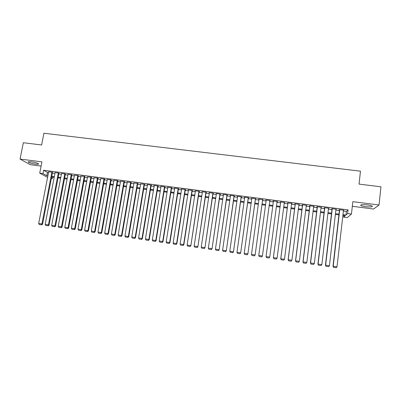 <?xml version="1.0" encoding="UTF-8"?>
<svg xmlns="http://www.w3.org/2000/svg" width="401" height="401" viewBox="0 0 401 401"><rect width="100%" height="100%" fill="white"/><g stroke="black" fill="none" stroke-linecap="round" stroke-linejoin="round"><path stroke-width="0.6" d="M35.418 164.144L38.441 164.194C38.676 163.448 36.285 162.646 31.263 161.793L28.25 161.743C28.055 162.505 30.441 163.302 35.418 164.144M365.456 206.66C368.574 207.021 370.785 207.031 372.088 206.685C372.985 206.119 371.476 205.538 367.562 204.946C364.424 204.585 362.223 204.575 360.95 204.921C360.063 205.492 361.567 206.074 365.456 206.66M52.541 177.142L52.26 178.61L51.358 178.49M352.324 206.279L373.572 209.026L379.035 205.006L380.95 186.801L359.035 184.099L360.469 171.177L43.93 133.232L41.624 144.982L23.343 142.731L20.05 159.077L30.24 164.681L41.108 166.084M343.386 211.076L346.394 211.467L348.063 209.898L347.647 213.543L351.451 214.044L347.281 217.628L343.657 217.152L345.231 215.728L342.89 215.422M343.842 215.548L343.657 217.152M52.511 172.485L52.21 172.174L48.656 171.839M58.922 173.322L58.641 173.011L55.072 172.681M65.358 174.164L65.097 173.854L61.518 173.523M71.819 175.006L71.573 174.701L67.985 174.375M78.3 175.854L78.08 175.548L74.471 175.227M84.811 176.706L84.606 176.4L80.982 176.079M91.338 177.558L91.664 177.598L91.152 177.252L87.518 176.936M97.894 178.41L98.22 178.455L97.729 178.109L94.08 177.798M104.471 179.272L104.801 179.312L104.325 178.971L100.661 178.666M111.072 180.129L111.403 180.174L110.947 179.838L107.273 179.538M117.694 180.996L118.029 181.041L117.593 180.701L113.904 180.41M124.345 181.864L124.676 181.909L124.26 181.573L120.556 181.287M131.017 182.736L131.353 182.781L130.957 182.445L127.237 182.169M137.718 183.608L138.054 183.653L137.673 183.322L133.939 183.051M144.44 184.485L144.776 184.53L144.42 184.204L140.671 183.944M151.187 185.367L151.523 185.412L151.187 185.087L147.122 184.555L147.423 184.836M157.959 186.254L158.3 186.295L157.984 185.974L153.904 185.442L154.2 185.733M164.46 186.816L155.763 240.485L156.094 240.645L164.801 186.861L160.706 186.33L161.001 186.64M171.578 188.029L171.919 188.074L171.643 187.753L167.533 187.217L167.834 187.543M178.425 188.926L178.771 188.971L178.515 188.65L174.39 188.114L174.691 188.435M185.297 189.823L185.643 189.868L185.407 189.553L181.267 189.011L181.568 189.332M192.199 190.721L192.54 190.766L192.33 190.455L188.174 189.914L188.475 190.234M199.122 191.628L199.467 191.673L199.277 191.362L195.107 190.816L195.407 191.142M206.069 192.535L206.42 192.58L206.249 192.269L202.064 191.723L202.37 192.049M213.046 193.442L213.397 193.488L213.247 193.182L209.046 192.635L209.352 192.961M220.049 194.36L220.4 194.405L220.274 194.099L216.054 193.548L216.365 193.878M227.076 195.277L227.427 195.322L227.322 195.016L223.091 194.465L223.402 194.796M234.134 196.194L234.485 196.244L234.4 195.944L230.154 195.387L230.465 195.718M241.212 197.122L241.567 197.167L241.507 196.871L237.242 196.315L237.552 196.64M248.319 198.049L248.675 198.094L248.64 197.798L244.354 197.242L244.67 197.573M255.457 198.981L255.798 198.736L251.497 198.174L251.818 198.505M262.615 199.914L262.981 199.673L258.665 199.107L258.986 199.442M269.808 200.851L270.194 200.61L265.863 200.049L266.184 200.38M277.036 201.798L277.437 201.558L273.086 200.991L273.412 201.322M284.304 202.746L284.705 202.505L280.339 201.934L280.64 202.269M291.597 203.698L291.998 203.457L287.617 202.886L287.898 203.217M298.92 204.655L299.321 204.41L294.925 203.838L294.82 204.119L295.181 204.164M306.274 205.613L306.675 205.372L302.259 204.796L302.128 205.071L302.494 205.122M313.652 206.575L314.058 206.335L309.627 205.758L309.472 206.029L309.838 206.079M321.061 207.543L321.467 207.302L317.016 206.721L316.84 206.991L317.206 207.041M328.494 208.515L328.905 208.269L324.439 207.688L324.234 207.959L324.604 208.004M335.963 209.487L336.369 209.247L331.888 208.66L331.657 208.926L332.033 208.976M348.063 209.898L43.599 170.245L47.453 172.4L48.521 172.535M52.401 173.047L54.942 173.377M58.817 173.884L61.388 174.219M65.253 174.726L67.854 175.067M71.714 175.568L74.345 175.914M78.2 176.415L80.857 176.766M84.706 177.267L87.398 177.618M91.238 178.119L93.959 178.475M97.789 178.976L100.546 179.337M104.37 179.838L107.152 180.199M110.972 180.701L113.789 181.067M117.598 181.568L120.445 181.939M124.245 182.435L127.127 182.811M130.921 183.307L133.834 183.688M137.618 184.184L140.566 184.565M144.345 185.061L147.322 185.452M151.092 185.944L154.099 186.335M157.864 186.831L160.906 187.227M164.661 187.718L167.738 188.119M171.488 188.61L174.595 189.016M178.335 189.503L181.478 189.914M185.207 190.4L188.385 190.816M192.109 191.302L195.322 191.723M199.031 192.209L202.279 192.635M205.984 193.117L209.267 193.548M212.961 194.029L216.274 194.465M219.964 194.946L223.317 195.382M226.991 195.863L230.38 196.305M234.049 196.786L237.472 197.232M241.131 197.713L244.59 198.164M248.239 198.64L251.733 199.096M255.372 199.573L258.906 200.034M262.535 200.51L266.104 200.976M269.728 201.447L273.332 201.919M276.956 202.395L280.565 202.866M284.224 203.342L287.823 203.813M291.522 204.299L295.106 204.766M298.845 205.252L302.419 205.723M306.199 206.214L309.762 206.68M313.577 207.182L317.136 207.643M320.985 208.149L324.534 208.61M328.424 209.121L331.958 209.583M335.893 210.094L339.416 210.555M343.457 210.465L343.863 210.224L339.361 209.638L339.111 209.898L339.487 209.949M164.801 186.861L165.097 187.182L164.756 187.142M47.589 177.357L39.724 173.147L41.93 161.874L20.05 159.077M39.724 173.147L42.947 173.573L46.822 175.668L47.889 175.808M43.599 170.245L42.947 173.573M379.035 205.006L352.845 201.658L351.451 214.044M51.423 178.159L52.26 178.61M338.915 214.896L335.386 214.43M331.452 213.913L327.913 213.447M324.018 212.931L320.469 212.465M316.61 211.954L313.051 211.487M309.231 210.981L305.662 210.515M301.883 210.014L298.304 209.543M294.565 209.051L290.971 208.575M287.271 208.089L283.667 207.613M280.003 207.132L276.394 206.655M272.765 206.174L269.156 205.698M265.532 205.222L261.958 204.751M258.324 204.274L254.79 203.808M251.146 203.327L247.648 202.866M243.993 202.385L240.535 201.929M236.871 201.442L233.442 200.991M229.773 200.51L226.38 200.059M222.7 199.578L219.347 199.132M215.658 198.645L212.335 198.209M208.64 197.723L205.352 197.287M201.648 196.801L198.395 196.37M194.68 195.883L191.467 195.457M187.738 194.966L184.56 194.545M180.826 194.054L177.678 193.638M173.939 193.147L170.826 192.736M167.077 192.239L163.994 191.833M160.24 191.342L157.192 190.941M153.428 190.44L150.41 190.044M146.641 189.548L143.658 189.157M139.874 188.655L136.926 188.269M133.137 187.768L130.225 187.382M126.425 186.881L123.543 186.505M119.739 185.999L116.886 185.623M113.072 185.122L110.255 184.751M106.435 184.249L103.648 183.879M99.819 183.377L97.067 183.011M93.227 182.505L90.506 182.149M86.661 181.638L83.969 181.287M80.12 180.776L77.458 180.425M73.599 179.919L70.967 179.573M67.102 179.062L64.501 178.721M60.631 178.209L58.06 177.869M54.18 177.357L51.639 177.021M342.975 214.65L345.988 215.046L347.647 213.543M51.774 176.32L54.315 176.656M58.195 177.162L60.762 177.503M64.636 178.014L67.233 178.355M71.097 178.861L73.729 179.207M77.588 179.718L80.25 180.069M84.1 180.575L86.791 180.926M90.636 181.432L93.358 181.793M97.192 182.3L99.949 182.661M103.774 183.162L106.561 183.533M110.38 184.034L113.202 184.405M117.012 184.906L119.864 185.282M123.668 185.783L126.551 186.164M130.345 186.66L133.262 187.046M137.052 187.543L139.999 187.934M143.779 188.43L146.761 188.821M150.53 189.317L153.543 189.713M157.312 190.209L160.355 190.61M164.114 191.107L167.192 191.513M170.941 192.004L174.054 192.415M177.793 192.906L180.941 193.322M184.676 193.813L187.853 194.229M191.578 194.721L194.796 195.147M198.51 195.633L201.758 196.064M205.467 196.55L208.751 196.981M212.445 197.467L215.768 197.904M219.457 198.39L222.811 198.831M226.49 199.317L229.878 199.763M233.552 200.249L236.976 200.7M240.64 201.182L244.099 201.638M247.753 202.114L251.252 202.575M254.896 203.056L258.429 203.523M262.064 203.999L265.632 204.47M269.256 204.946L272.865 205.422M276.495 205.898L280.104 206.375M283.768 206.856L287.367 207.332M291.071 207.818L294.66 208.289M298.399 208.786L301.978 209.257M305.757 209.753L309.326 210.224M313.146 210.725L316.705 211.192M320.559 211.698L324.108 212.169M328.003 212.68L331.542 213.147M335.477 213.663L339.005 214.129M346.394 211.467L345.988 215.046M47.453 172.4L46.822 175.668M343.632 210.194L343.597 210.485M336.163 209.217L336.128 209.512M328.72 208.249L328.685 208.54M321.306 207.282L321.271 207.573M313.923 206.315L313.888 206.605M306.565 205.357L306.529 205.648M299.236 204.4L299.201 204.69M291.938 203.447L291.903 203.738M284.665 202.5L284.63 202.786M277.422 201.553L277.382 201.843M273.086 200.991L273.051 201.277M265.888 200.049L265.848 200.335M258.715 199.117L258.675 199.397M251.567 198.184L251.527 198.465M244.45 197.252L244.41 197.538M237.357 196.33L237.317 196.61M230.289 195.407L230.249 195.688M223.252 194.485L223.207 194.771M216.234 193.573L216.194 193.853M209.247 192.66L209.207 192.941M202.289 191.753L202.244 192.034M195.352 190.846L195.312 191.127M188.445 189.949L188.4 190.224M181.558 189.046L181.518 189.327M174.701 188.154L174.656 188.43M159.688 242.029L162.235 242.44L159.688 242.029L159.222 240.991L167.824 187.538M343.487 210.174L337.01 266.825L333.211 266.274L333.502 267.377L336.254 267.733L333.502 267.377M339.522 209.658L332.975 266.359M339.737 209.683L333.211 266.274L333.597 267.347M336.254 267.733L337.01 266.825M335.993 209.197L329.416 265.723L325.632 265.176L325.938 266.279L328.67 266.63L325.938 266.279M332.063 208.685L325.422 265.262M332.259 208.71L325.632 265.176L326.023 266.244M328.67 266.63L329.416 265.723M328.529 208.224L321.853 264.625L318.083 264.079L318.404 265.181L321.116 265.532L318.404 265.181M324.64 207.713L317.898 264.169M324.81 207.738L318.083 264.079L318.479 265.146M321.116 265.532L321.853 264.625M321.096 207.252L314.324 263.532L310.569 262.986L310.9 264.089L313.592 264.434L310.9 264.089M317.241 206.751L310.409 263.076M317.386 206.771L310.569 262.986L310.965 264.053M313.592 264.434L314.324 263.532M313.687 206.284L306.82 262.439L303.081 261.898L303.427 263.001L306.098 263.342L303.427 263.001M309.873 205.788L302.945 261.993M309.993 205.803L303.081 261.898L303.482 262.961M306.098 263.342L306.82 262.439M306.309 205.322L299.346 261.352L295.622 260.81L295.983 261.913L298.63 262.254L295.983 261.913M302.534 204.831L295.507 260.911M302.63 204.841L295.622 260.81L296.028 261.878M298.63 262.254L299.346 261.352M298.956 204.365L291.903 260.274L288.189 259.733L288.565 260.835L291.196 261.171L288.565 260.835M295.221 203.878L288.103 259.838M295.291 203.888L288.189 259.733L288.6 260.795M291.196 261.171L291.903 260.274M291.632 203.407L284.484 259.196L283.758 260.134L281.176 259.758L283.758 260.134M287.933 202.926L280.725 258.765L284.484 259.196L283.788 260.094M287.983 202.931L280.79 258.655L281.201 259.718M280.725 258.765L281.176 259.758M284.339 202.455L277.101 258.119L276.389 259.061L273.818 258.69L276.389 259.061M280.68 201.979L273.377 257.698L277.101 258.119L276.409 259.021M280.705 201.984L273.417 257.587L273.833 258.645M273.377 257.698L273.818 258.69M277.071 201.508L269.743 257.051L269.046 257.993L266.485 257.622L269.046 257.993M266.495 257.577L266.074 256.52L273.452 201.036L266.058 256.63L269.743 257.051L269.056 257.948M266.058 256.63L266.485 257.622M269.833 200.565L262.409 256.099L269.843 200.565M259.181 256.56L258.755 255.457L262.409 255.988L261.738 256.886L259.181 256.515L261.738 256.886M266.224 200.094L258.755 255.457L259.181 256.515M262.409 256.099L261.738 256.931M262.62 199.623L255.131 255.041L262.655 199.628M251.908 255.497L251.472 254.394L255.111 254.926L254.445 255.823L251.898 255.452L254.445 255.823M259.026 199.157L251.472 254.394L251.898 255.452M255.131 255.041L254.45 255.868M255.437 198.685L247.878 253.988L255.497 198.695M251.853 198.219L244.209 253.342L247.838 253.868L247.176 254.765L244.64 254.394L247.176 254.765M247.878 253.988L247.196 254.81M244.64 254.394L244.209 253.342M248.279 197.753L240.655 252.941L248.359 197.763M244.71 197.287L236.981 252.289L240.59 252.815L239.938 253.713L237.412 253.342L239.938 253.713M240.655 252.941L239.963 253.758M237.412 253.342L236.981 252.289M241.151 196.821L233.462 251.893L241.252 196.836M237.598 196.36L229.773 251.242L233.372 251.768L232.725 252.66L230.209 252.294L232.725 252.66M233.462 251.893L232.765 252.71M230.209 252.294L229.773 251.242M234.049 195.894L226.294 250.851L234.174 195.914M230.505 195.432L222.6 250.199L226.184 250.72L225.542 251.617L223.036 251.252L225.542 251.617M226.294 250.851L225.588 251.668M223.036 251.252L222.6 250.199M226.971 194.971L219.152 249.813L227.116 194.991M223.442 194.51L215.447 249.161L219.021 249.678L218.39 250.575L215.893 250.209L218.39 250.575M219.152 249.813L218.445 250.625M215.893 250.209L215.447 249.161M219.918 194.054L212.039 248.78L220.089 194.074M216.405 193.593L208.325 248.124L211.883 248.645L211.262 249.537L208.771 249.171L211.262 249.537M212.039 248.78L211.322 249.587M208.771 249.171L208.325 248.124M212.896 193.137L204.956 247.748L213.086 193.162M209.397 192.68L201.232 247.096L204.776 247.607L204.159 248.5L201.683 248.139L204.159 248.5M204.956 247.748L204.229 248.555M201.683 248.139L201.232 247.096M205.898 192.224L197.893 246.72L206.114 192.249M202.41 191.768L194.164 246.069L197.693 246.58L197.086 247.472L194.615 247.111L197.086 247.472M197.893 246.72L197.167 247.527M194.615 247.111L194.164 246.069M198.926 191.312L190.861 245.703L199.162 191.347M195.452 190.861L187.122 245.046L190.64 245.557L190.039 246.445L187.578 246.089L190.039 246.445M190.861 245.703L190.129 246.505M187.578 246.089L187.122 245.046M191.984 190.41L183.613 244.535L183.853 244.68L192.239 190.44M188.52 189.959L180.109 244.024L183.613 244.535L183.016 245.422L180.565 245.066L183.016 245.422M183.853 244.68L183.117 245.482M180.565 245.066L180.109 244.024M185.061 189.508L176.61 243.517L176.876 243.668L185.342 189.543M181.613 189.056L173.122 243.011L176.61 243.517L176.024 244.404L173.583 244.049L176.024 244.404M176.876 243.668L176.129 244.465M173.583 244.049L173.122 243.011M178.169 188.605L169.633 242.505L169.924 242.655L178.47 188.645M174.731 188.159L166.159 241.998L169.633 242.505L169.057 243.392L166.621 243.036L169.057 243.392M169.924 242.655L169.172 243.452M166.621 243.036L166.159 241.998M171.302 187.708L162.686 241.492L162.991 241.648L171.623 187.753M159.222 240.991L162.686 241.492L162.114 242.379M162.991 241.648L162.235 242.44M161.047 186.375L152.31 239.983L155.763 240.485L155.197 241.372L152.781 241.021L155.197 241.372M156.094 240.645L155.327 241.437M152.781 241.021L152.31 239.983M157.643 185.929L148.866 239.482L149.217 239.648L157.999 185.994M154.245 185.483L145.428 238.986L148.866 239.482L148.305 240.369L145.899 240.019L148.305 240.369M149.217 239.648L148.445 240.435M145.899 240.019L145.428 238.986M150.851 185.041L141.994 238.485L142.365 238.65L151.227 185.122M147.463 184.6L138.571 237.988L141.994 238.485L141.443 239.372L139.047 239.021L141.443 239.372M142.365 238.65L141.593 239.437M139.047 239.021L138.571 237.988M144.079 184.159L135.152 237.492L135.538 237.658L144.48 184.254M140.706 183.718L131.739 236.996L135.152 237.492L134.606 238.374L132.215 238.029L134.606 238.374M135.538 237.658L134.761 238.44M132.215 238.029L131.739 236.996M137.337 183.277L128.33 236.5L128.741 236.67L137.754 183.392M133.979 182.841L124.932 236.004L128.33 236.5L127.789 237.382L125.413 237.036L127.789 237.382M128.741 236.67L127.954 237.447M125.413 237.036L124.932 236.004M130.621 182.405L121.533 235.512L121.964 235.683L131.052 182.53M127.272 181.964L118.15 235.021L121.533 235.512L121.002 236.395L118.631 236.049L121.002 236.395M121.964 235.683L121.177 236.46M118.631 236.049L118.15 235.021M123.929 181.528L114.766 234.53L115.217 234.705L124.38 181.668M120.591 181.097L111.393 234.039L114.766 234.53L114.24 235.407L111.879 235.066L114.24 235.407M115.217 234.705L114.42 235.477M111.879 235.066L111.393 234.039M117.257 180.661L108.019 233.547L108.491 233.728L117.729 180.811M113.934 180.224L104.661 233.061L108.019 233.547L107.503 234.43L105.147 234.084L107.503 234.43M108.491 233.728L107.689 234.5M105.147 234.084L104.661 233.061M110.616 179.793L101.303 232.57L101.794 232.75L111.102 179.954M107.303 179.362L97.949 232.084L101.303 232.57L100.786 233.452L98.445 233.111L100.786 233.452M101.794 232.75L100.987 233.522M98.445 233.111L97.949 232.084M103.994 178.931L94.606 231.598L95.117 231.783L104.501 179.097M100.691 178.5L91.268 231.111L94.606 231.598L94.1 232.475L91.764 232.139L94.1 232.475M95.117 231.783L94.305 232.55M91.764 232.139L91.268 231.111M97.398 178.069L87.939 230.63L88.466 230.816L97.924 178.244M94.11 177.638L84.611 230.144L87.939 230.63L87.438 231.507L85.112 231.166L87.438 231.507M88.466 230.816L87.649 231.583M85.112 231.166L84.611 230.144M90.826 177.212L81.293 229.663L81.839 229.853L91.368 177.397M87.548 176.786L77.979 229.182L81.293 229.663L80.796 230.54L78.481 230.204L80.796 230.54M81.839 229.853L81.017 230.615M78.481 230.204L77.979 229.182M84.275 176.355L74.671 228.7L75.238 228.891L84.837 176.55M81.012 175.929L71.368 228.219L74.671 228.7L74.18 229.578L71.874 229.242L74.18 229.578M75.238 228.891L74.411 229.653M71.874 229.242L71.368 228.219M77.754 175.508L68.075 227.743L68.661 227.938L78.33 175.708M74.501 175.082L64.782 227.262L68.075 227.743L67.594 228.615L65.293 228.284L67.594 228.615M68.661 227.938L67.829 228.695M65.293 228.284L64.782 227.262M71.253 174.656L61.498 226.786L62.105 226.986L71.844 174.866M68.01 174.234L58.225 226.309L61.498 226.786L61.027 227.663L58.731 227.327L61.027 227.663M62.105 226.986L61.268 227.738M58.731 227.327L58.225 226.309M64.772 173.813L54.952 225.833L55.579 226.034L65.388 174.029M61.543 173.392L51.684 225.362L54.952 225.833L54.481 226.71L52.2 226.375L54.481 226.71M55.579 226.034L54.731 226.786M52.2 226.375L51.684 225.362M58.32 172.971L48.426 224.886L49.072 225.086L58.947 173.192M55.097 172.55L45.173 224.415L48.426 224.886L47.965 225.758L45.689 225.427L47.965 225.758M49.072 225.086L48.22 225.838M45.689 225.427L45.173 224.415M51.884 172.129L41.925 223.943L42.586 224.144L52.536 172.36M48.681 171.713L38.681 223.472L41.925 223.943L41.468 224.816L39.203 224.485L41.468 224.816M42.586 224.144L41.734 224.896M39.203 224.485L38.681 223.472M38.441 164.194L38.521 163.803M372.088 206.685L372.153 206.059"/></g></svg>
